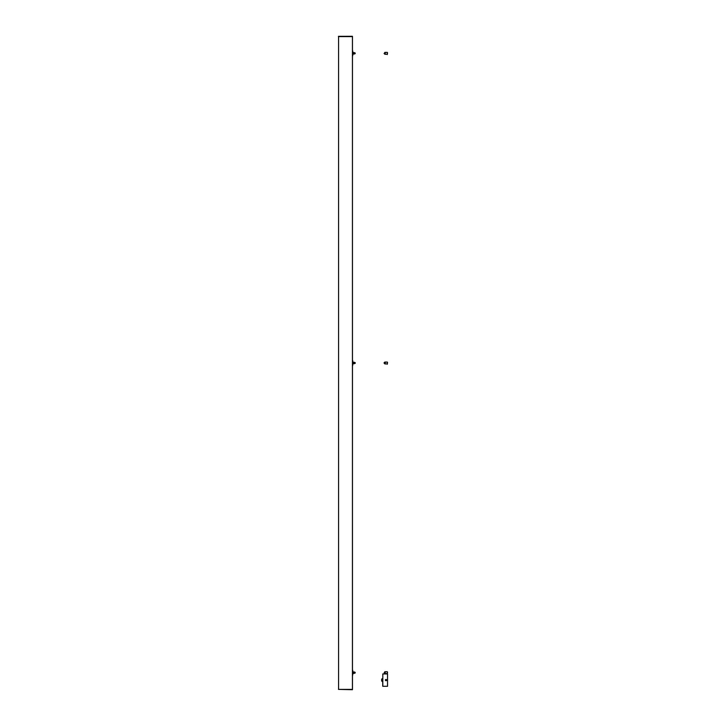 <?xml version="1.0" encoding="UTF-8"?>
<svg xmlns="http://www.w3.org/2000/svg" width="726" height="726" viewBox="0 0 726 726"><rect width="100%" height="100%" fill="white"/><g stroke="black" fill="none" stroke-linecap="round" stroke-linejoin="round"><path stroke-width="1.09" d="M381.613 680.099L381.613 680.643M385.996 680.716A0.617 0.617 0 0 1 385.461 679.79A0.617 0.617 0 0 1 386.531 679.79A0.617 0.617 0 0 1 385.996 680.716M386.305 679.563L386.305 680.634M382.711 678.783L382.738 686.215L382.711 678.783L381.921 678.783L381.921 681.415L382.711 681.415M382.738 673.982L387.539 673.909L387.539 686.297L382.82 686.297L382.82 673.909M385.678 680.634L385.678 679.563M382.157 680.362L382.475 679.835L382.157 680.362M382.312 680.407L382.475 679.835M381.921 678.783L381.921 681.415M355.15 673.056L355.15 672.285M354.424 673.056L354.424 672.285M354.261 671.931L354.261 673.401L354.424 672.013L352.945 671.859L352.945 673.483L353.181 671.859M354.261 673.401L353.335 673.401L353.335 671.931M352.473 675.253L352.473 670.089M355.232 363.272L355.232 362.728M355.15 363.39L355.15 362.619M354.424 362.61L354.424 363.39M354.261 362.265L354.261 363.735L354.424 362.338L352.945 362.183L352.945 363.817L353.181 362.183M354.261 363.735L353.335 363.735L353.335 362.265M352.473 365.586L352.473 360.414M352.473 362.564L352.473 363.436M352.473 362.61L352.491 363.39M355.15 53.715L355.15 52.944M354.424 53.715L354.424 52.944M354.261 52.599L354.261 54.069L354.424 52.671L352.945 52.517L352.945 54.141L353.181 52.517M354.261 54.069L353.335 54.069L353.335 52.599M352.473 55.911L352.473 50.747M352.473 52.925L352.473 53.769M352.473 52.944L352.491 53.715M352.464 36.327L352.473 689.391L338.461 689.391L352.437 689.7M352.464 689.673L338.461 689.391M352.428 689.391L352.428 36.609L338.461 36.327L352.437 36.3M352.437 36.609L338.461 36.609M387.312 673.601L387.312 671.741L384.834 671.741L385.297 672.294L384.834 673.601L387.312 673.601M384.68 673.447L384.68 671.895L384.834 673.601M384.834 672.294L384.834 673.038M384.68 672.975L384.072 672.866L384.68 672.358M387.539 672.113L387.312 673.891L387.539 672.113M387.312 54.259L387.312 52.399L384.834 52.399L385.297 52.962L384.834 54.259L387.312 54.259M384.68 54.105L384.68 52.553L384.834 54.259M384.834 52.962L384.834 53.706M384.68 53.642L384.072 53.524L384.68 53.025M387.539 52.771L387.312 54.559L387.539 52.771M387.312 363.926L387.312 362.074L384.834 362.074L385.297 362.628L384.834 363.926L387.312 363.926M384.644 363.309L384.68 362.229L384.072 362.809L384.644 363.309L384.644 362.691M384.834 362.628L384.834 363.372M384.072 362.809L384.19 363.309M387.539 362.437L387.312 364.225L387.539 362.437M381.894 680.761L381.613 679.518M352.754 674.989L352.754 670.343M352.754 365.323L352.754 360.677M352.754 55.657L352.754 51.011M338.57 689.391L338.57 36.609M384.644 672.975L384.644 672.358M384.644 53.642L384.644 53.025"/></g></svg>
